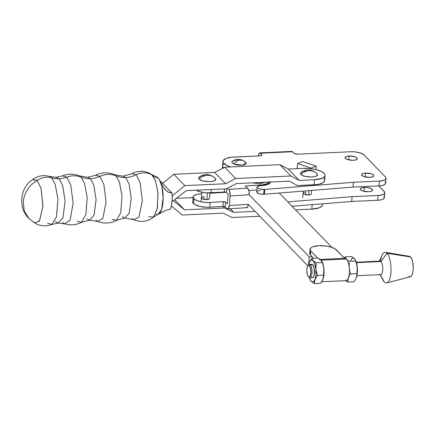 <?xml version="1.0" encoding="UTF-8"?>
<svg xmlns="http://www.w3.org/2000/svg" width="435" height="435" viewBox="0 0 435 435"><rect width="100%" height="100%" fill="white"/><g stroke="black" fill="none" stroke-linecap="round" stroke-linejoin="round"><path stroke-width="0.65" d="M308.197 265.377A6.77 2.344 87.4 0 1 309.361 264.355A6.77 2.344 87.4 0 1 310.231 264.779A6.77 2.344 87.4 0 1 312.025 272.267A6.77 2.344 87.4 0 1 309.976 277.878A6.77 2.344 87.4 0 1 309.1 277.448A6.77 2.344 -92.6 0 0 309.1 277.448A6.77 2.344 87.4 0 1 309.084 277.432A6.77 2.344 -92.6 0 0 309.089 277.443L308.371 276.687A5.916 2.044 87.4 0 1 308.366 276.682A5.916 2.044 87.4 0 1 306.822 271.244A5.916 2.044 87.4 0 1 307.86 265.693A5.916 2.044 87.4 0 1 309.361 265.616L310.231 264.779A6.77 2.344 -92.6 0 0 308.518 264.866L307.86 265.693M312.499 277.764L313.733 276.491L314.277 274.561L314.162 268.194L312.711 264.665L310.231 264.779L312.711 264.665A6.77 2.344 -92.6 0 0 311.835 264.241L309.361 264.355M310.057 249.222L309.698 253.213A13.572 4.644 5.1 0 0 310.498 255.002L313.64 258.254L310.498 255.002L310.851 251.006L317.691 258.069L310.851 251.006A13.572 4.644 -174.9 0 1 310.057 249.222A13.572 4.644 -174.9 0 1 318.98 245.683A13.572 4.644 -174.9 0 1 336.298 249.848L344.515 258.33L335.157 248.934L331.601 247.308L326.826 246.161L318.98 245.683L312.689 246.808L311.329 247.482L310.063 249.146L310.851 251.006L310.498 255.002L309.845 254.067L310.09 252.267M320.595 259.847L317.974 258.053L311.83 258.336L312.227 259.472L313.684 261.185L316.169 262.811L322.308 262.533L323.297 265.627L321.557 260.821L317.974 258.053L311.83 258.336L309.323 262.533M320.432 259.662A11.185 3.866 87.4 0 1 321.079 260.168L346.521 259.01A11.185 3.866 -92.6 0 0 345.08 258.303L319.633 259.467M321.579 281.766L346.097 280.646A11.185 3.866 -92.6 0 0 349.479 271.375A11.185 3.866 -92.6 0 0 346.521 259.01L321.079 260.168A11.185 3.866 87.4 0 1 323.993 270.162A11.185 3.866 87.4 0 1 322.21 280.733M379.255 261.631A6.77 2.344 87.4 0 1 380.962 261.555L356.455 262.669L380.962 261.555A6.77 2.344 -92.6 0 0 380.087 261.125L356.319 262.213M379.983 274.686L383.268 280.477A15.366 5.318 -92.6 0 0 384.393 282.027L380.098 274.681L384.393 282.027A15.366 5.318 87.4 0 1 382.387 278.601M380.581 261.256A15.366 5.318 87.4 0 1 385.372 252.322A15.366 5.318 87.4 0 1 386.96 253.268L380.962 261.555L386.96 253.268A15.366 5.318 -92.6 0 0 382.109 255.095L379.369 261.158M408.465 256.59L409.145 256.324L410.537 256.965L386.96 253.268L410.537 256.965A10.244 3.545 -92.6 0 0 409.476 256.335L385.372 252.322M319.159 259.662A11.098 3.839 -92.6 0 1 321.073 260.25L322.308 262.533L316.169 262.811L315.767 267.563L316.082 270.771L317.409 275.437L323.553 275.159L322.933 279.188L321.215 282.293L320.454 283.305L314.315 283.587L310.731 280.814L309.339 277.66A11.098 3.839 87.4 0 0 310.084 279.645A11.098 3.839 87.4 0 0 311.215 281.391L314.315 283.587L320.454 283.305L322.476 280.227L323.259 278.161L323.955 270.412L323.297 265.627L323.857 268.803A11.098 3.839 -92.6 0 0 322.204 261.995L321.992 261.549M322.009 261.609L323.167 264.757L323.966 270.244L323.901 274.518L322.982 279.058A11.098 3.839 -92.6 0 0 323.857 268.803L323.553 275.159L317.409 275.437L314.929 279.553L314.315 283.587L314.929 279.553L313.216 281.934L312.221 282.038L311.215 281.391A11.098 3.839 87.4 0 0 314.929 279.553L317.409 275.437L315.859 269.167L315.897 274.882L314.929 279.553A11.098 3.839 87.4 0 0 315.859 269.167L316.169 262.811L313.069 260.614L314.826 263.947L315.859 269.167A11.098 3.839 87.4 0 0 313.069 260.614L311.83 258.336L309.356 262.452L311.068 260.07L312.069 259.967L313.069 260.614A11.098 3.839 87.4 0 0 309.356 262.452L309.312 262.561M308.741 264.627L309.356 262.452A11.098 3.839 87.4 0 0 309.307 262.582A11.098 3.839 87.4 0 0 308.741 264.627M309.976 277.878L312.45 277.764A6.77 2.344 -92.6 0 0 314.5 272.152A6.77 2.344 -92.6 0 0 312.711 264.665L311.786 264.241M321.916 261.397L322.161 261.962M310.128 279.678L310.372 280.243M346.836 281.527L347.755 282.059L348.158 278.666L347.755 282.059L353.9 281.782L355.341 279.743L353.9 281.782L347.755 282.059L346.004 280.983L346.836 281.527M345.276 280.428L346.004 280.983L345.276 280.428M345.423 257.379L345.276 256.808L344.308 258.118L345.276 256.808L345.667 257.95L345.423 257.379M346.026 258.52L346.516 259.091L346.026 258.52M347.13 259.657L347.864 260.212L347.13 259.657M348.696 260.755L349.609 261.288L348.696 260.755M349.381 262.86L349.24 264.442L349.381 262.86M349.207 266.035L349.24 264.442L349.207 266.035M349.522 269.243L349.865 270.826L349.522 269.243M350.316 272.375L350.855 273.914L350.316 272.375M350.088 274.936L350.855 273.914L350.088 274.936M348.832 276.997L349.403 275.964L348.832 276.997M354.019 258.308L351.42 256.53L355.003 259.298L356.738 264.099L357.434 271.603L356.379 277.666A11.098 3.839 -92.6 0 0 356.379 277.66L355.341 279.743L356.379 277.666A11.098 3.839 -92.6 0 0 356.379 277.666L356.428 277.53A11.098 3.839 -92.6 0 0 357.304 267.275L356.705 276.638L356.994 273.631L350.855 273.914L356.994 273.631L357.304 267.275A11.098 3.839 -92.6 0 0 355.651 260.467L355.438 260.021M355.455 260.081L356.608 263.235L357.304 267.275L355.607 260.44M355.362 259.869L354.514 258.727A11.098 3.839 -92.6 0 0 350.8 260.56M354.514 258.727L354.998 259.32M355.754 261.005L349.609 261.288L355.754 261.005M351.42 256.53L345.276 256.808L351.42 256.53M386.769 282.94A15.366 5.318 87.4 0 1 384.393 282.027A15.366 5.318 -92.6 0 0 390.875 273.017A15.366 5.318 -92.6 0 0 386.96 253.268A15.366 5.318 87.4 0 1 391.032 269.695A15.366 5.318 87.4 0 1 386.769 282.94L410.406 276.747A10.244 3.545 -92.6 0 0 413.25 267.916A10.244 3.545 -92.6 0 0 410.537 256.965L411.798 259.064L412.739 262.305L413.245 268.194L412.913 271.935L412.086 274.855L411.526 275.866L410.216 276.78M409.52 276.655L408.824 276.138M356.934 275.736L380.707 274.654A6.77 2.344 -92.6 0 0 382.751 269.037A6.77 2.344 -92.6 0 0 380.962 261.555A6.77 2.344 87.4 0 1 382.686 270.255A6.77 2.344 87.4 0 1 379.831 274.224M344.596 258.417L345.559 258.368L346.521 259.01L347.897 261.304L348.924 264.839L349.441 269.08L349.37 273.387L348.723 277.095L347.603 279.64L346.173 280.64M322.161 280.803L323.281 278.253L323.928 274.545L323.809 268.074L322.455 262.463L321.079 260.168L320.116 259.532M321.073 260.25L321.552 260.848M308.371 276.687L309.176 277.057L309.932 276.529L310.867 273.218L310.633 268.7L309.361 265.616L308.556 265.247L307.801 265.774L307.001 268.042L306.805 270.206L307.344 274.605L307.991 276.181L309.1 277.448A6.77 2.344 -92.6 0 0 311.96 273.479A6.77 2.344 -92.6 0 0 310.231 264.779L309.361 265.616A5.916 2.044 87.4 0 1 310.867 273.218A5.916 2.044 87.4 0 1 308.371 276.687L309.089 277.443M209.518 198.539A4.1 1.403 -174.9 0 1 206.826 199.605L209.404 198.822L210.018 192.928M201.361 197.789L201.943 198.626L203.014 199.116L206.826 199.605A4.1 1.403 -174.9 0 1 201.356 197.811A4.1 1.403 -174.9 0 1 204.053 196.74L203.819 199.339L204.053 196.74L203.33 196.805M264.703 182.02L263.295 182.945L259.336 183.646L252.175 182.863L259.336 183.646L264.431 182.303M193.107 197.071A12.376 4.236 -174.9 0 1 200.747 193.874L196.75 194.472L194.07 195.63L193.102 197.175L194.005 198.866A12.376 4.236 -174.9 0 1 193.107 197.071L192.683 201.867A12.376 4.236 5.1 0 0 193.58 203.662L194.053 198.915A12.376 4.236 -174.9 0 0 210.127 202.471L205.423 202.422L200.72 201.726L196.729 200.497L194.053 198.915L193.629 203.705L194.005 198.866L193.629 203.705A12.376 4.236 5.1 0 0 209.703 207.267L210.127 202.471L223.345 201.639L222.916 206.435L223.345 201.639L210.127 202.471L209.703 207.267L222.916 206.435A1.707 0.582 5.1 0 1 225.14 206.929L225.564 202.134L223.345 201.639A1.707 0.582 -174.9 0 1 225.564 202.134L227.347 203.765L228.201 194.179L227.347 203.765L225.564 202.134L225.14 206.929L226.918 208.561L224.982 206.815L223.568 206.44L207.392 207.321L200.29 206.522L194.766 204.526L193.58 203.662L192.678 201.97M248.744 204.809L248.271 204.841L248.744 204.809M200.747 193.874L201.715 193.814L200.747 193.874M209.985 193.292L225.961 192.292L209.985 193.292M248.293 204.347L229.288 205.543L230.142 195.957L249.179 194.76A5.122 1.963 -93.6 0 0 247.667 188.186L248.918 190.845L249.179 194.76L230.142 195.957L229.636 191.177L229 189.823L227.391 188.252L228.631 189.383L247.667 188.186L245.242 185.962L247.667 188.186L228.631 189.383A5.122 1.963 86.4 0 1 230.142 195.957L229.288 205.543A5.122 1.963 86.4 0 1 227.668 208.876A5.122 1.963 86.4 0 1 226.918 208.561L227.695 208.876L228.413 208.414L229.288 205.543L248.293 204.347L307.79 265.79L248.293 204.347M196.131 190.193A12.376 4.236 5.1 0 0 210.986 192.884L211.285 189.502L210.986 192.884L224.204 192.052A1.707 0.582 5.1 0 1 226.423 192.547L226.776 188.572L226.423 192.547L228.201 194.179L226.265 192.433L225.183 192.096L206.277 192.83L201.574 192.139L196.049 190.144M248.325 204.347L247.455 207.218L246.732 207.68L245.96 207.364M268.7 182.107A12.376 4.236 -174.9 0 1 261.136 184.962L261.076 185.636L261.136 184.962L245.242 185.962L263.273 184.739L267.829 183.2L268.781 181.645M256.819 190.003L248.831 190.503L256.819 190.003M224.204 192.052L224.482 188.899L224.204 192.052M227.668 208.876L246.705 207.68A5.122 1.963 -93.6 0 0 248.325 204.379M55.234 221.611L58.192 223.052L64.782 223.873L70.062 220.159L73.151 203.063L70.753 185.027L66.734 177.148A21.625 18.895 -44.1 0 1 81.095 177.116A21.625 18.895 135.9 0 0 66.734 177.148L62.591 175.849L66.734 177.148A25.611 22.375 -44.1 0 1 59.068 178.709L56.11 177.268L59.068 178.709A25.611 22.375 135.9 0 0 66.734 177.148L70.753 185.027L73.151 203.063L70.062 220.159L64.782 223.873L62.689 222.481M86.848 218.8L89.615 220.153L97.706 221.491L102.861 218.424L106.064 202.041L103.807 184.179L99.86 176.365A21.625 18.895 -44.1 0 1 116.004 175.854A21.625 18.895 135.9 0 0 99.86 176.365L95.597 175.229L99.86 176.365A25.611 22.375 -44.1 0 1 90.431 178.644L87.663 177.295L90.431 178.644A25.611 22.375 135.9 0 0 99.86 176.365L103.807 184.179L106.064 202.041L102.861 218.424L97.706 221.491L95.945 220.235M122.191 216.701L124.894 218.022L133.855 219.724L139.015 217L142.354 200.774L140.152 182.673L136.171 174.75A17.791 15.546 -44.1 0 1 152.337 175.115A17.791 15.546 135.9 0 0 136.171 174.75L131.756 173.701L136.171 174.75A25.611 22.375 -44.1 0 1 125.688 177.523L122.985 176.208L125.688 177.523A25.611 22.375 135.9 0 0 136.171 174.75L140.152 182.673L142.354 200.774L139.015 217L133.855 219.724L132.262 218.544M124.894 218.022L129.255 213.09L131.212 198.001L128.977 183.76L125.688 177.523L128.977 183.76L131.212 198.001L129.255 213.09L124.894 218.022L116.439 220.355L120.789 212.552L122.012 195.951L119.391 182.009L116.004 175.854L114.356 174.652L122.985 176.208L131.756 173.701C138.406 170.226 144.931 170.422 151.347 174.283L152.337 175.115A20.826 18.194 135.9 0 0 158.182 178.045A18.781 6.498 87.4 0 1 158.46 178.355L159.205 179.367L161.776 185.881L163.158 197.724L161.575 209.414L158.215 214.227L153.653 217.06L157.378 208.196L157.959 192.705L155.415 180.547L151.712 174.549L157.9 177.774A18.781 6.498 87.4 0 1 158.182 178.045A20.826 18.194 -44.1 0 1 152.337 175.115L155.48 180.715L158.014 193.325L157.214 209.001L153.31 217.353C147.275 221.79 140.788 222.579 133.855 219.724M89.615 220.153L94.085 215.097L96.097 199.632L93.802 185.033L90.431 178.644L93.802 185.033L96.097 199.632L94.085 215.097L89.615 220.153L81.481 222.323L85.923 214.498L87.201 197.626L84.548 183.396L81.095 177.116L79.36 175.876L87.663 177.295L95.597 175.229C101.768 172.255 108.016 172.059 114.356 174.652L116.004 175.854A25.611 22.375 135.9 0 0 125.688 177.523A25.611 22.375 -44.1 0 1 116.004 175.854L119.391 182.009L122.012 195.951L120.789 212.552L116.439 220.355L112.127 219.278M58.192 223.052L62.972 217.652L65.114 201.133L62.667 185.533L59.068 178.709L62.667 185.533L65.114 201.133L62.972 217.652L58.192 223.052L51.732 224.46L56.425 216.934L57.953 199.513L55.25 184.467L51.64 177.844L49.541 176.452L56.11 177.268L62.591 175.849C68.186 173.657 73.776 173.668 79.36 175.876L81.095 177.116A25.611 22.375 135.9 0 0 90.431 178.644A25.611 22.375 -44.1 0 1 81.095 177.116L84.548 183.396L87.201 197.626L85.923 214.498L81.481 222.323L77.158 221.197M206.826 199.605L207.424 192.906L206.826 199.605M311.607 190.421L311.297 193.896A4.1 1.403 -174.9 0 1 308.6 194.967L308.986 190.633L308.6 194.967L310.498 194.624L311.291 193.918M215.178 178.312L215.678 179.481L214.879 180.53L212.911 181.292L210.067 181.661L203.564 181.047L200.894 180.155L199.176 179.041A11.957 10.445 -44.1 0 1 207.479 175.321A11.957 10.445 -44.1 0 1 215.069 178.198L215.178 178.312C213.161 176.224 210.589 175.229 207.479 175.321C204.358 175.512 201.59 176.751 199.176 179.041C202.411 182.912 219.403 182.14 215.178 178.312L215.069 178.198A11.957 10.445 -44.1 0 1 215.097 178.225M316.952 173.674L317.452 174.843L316.653 175.887L314.684 176.653L311.841 177.018L305.337 176.403L302.668 175.517L300.955 174.402A11.957 10.445 -44.1 0 1 309.252 170.683A11.957 10.445 -44.1 0 1 316.843 173.554L316.952 173.674C314.935 171.586 312.368 170.585 309.252 170.683C306.131 170.873 303.364 172.113 300.955 174.402C304.185 178.274 321.177 177.496 316.952 173.674L316.843 173.554A11.957 10.445 -44.1 0 1 316.87 173.587M33.408 221.948L28.851 218.446L24.229 210.757L23.229 201.704C24.371 192.64 28.998 185.527 37.116 180.367L32.641 179.552C19.841 187.849 17.889 207.838 28.851 218.446L34.615 222.91L39.541 220.936L42.967 205.793L40.961 188.121L37.116 180.367A17.791 15.546 -44.1 0 1 51.64 177.844A25.611 22.375 135.9 0 0 59.068 178.709A25.611 22.375 -44.1 0 1 51.64 177.844L49.541 176.452C43.299 174.739 37.595 175.822 32.429 179.704L37.116 180.367L41.015 188.295L42.945 206.331L39.329 221.257L34.398 222.78L33.408 221.948M47.594 223.16L51.732 224.46L56.425 216.934L57.953 199.513L55.25 184.467L51.64 177.844A17.791 15.546 135.9 0 0 37.116 180.367C28.998 185.527 24.371 192.64 23.229 201.704L24.229 210.757L28.851 218.446M148.623 216.695L153.653 217.06M159.33 213.851L165.295 210.545L170.602 209.05A18.781 6.498 -92.6 0 0 172.026 193.069L168.187 192.042L164.979 189.437L163.342 187.213L159.205 179.367A18.781 6.498 87.4 0 1 163.098 200.328A18.781 6.498 87.4 0 1 157.47 214.384A18.781 6.498 87.4 0 1 156.111 214.042M158.215 214.276L165.295 210.545L170.602 209.05L171.466 205.701L172.146 199.66L172.026 193.069L169.427 192.585L167.029 191.318L163.342 187.213M160.705 181.379L172.026 193.069L160.705 181.379M155.757 176.866A18.781 6.498 87.4 0 1 157.117 177.208L157.9 177.774A18.781 6.498 87.4 0 1 158.182 178.045A18.781 6.498 87.4 0 1 158.46 178.355L161.026 182.809M223.003 213.155L182.2 215.02L171.417 205.94L182.2 215.02L223.003 213.155L232.176 217.511L223.003 213.155M323.7 178.459L324.477 179.579L324.64 180.677L323.129 182.667L319.382 184.125L316.843 184.576L297.556 185.566L289.183 181.177L236.335 183.586L226.303 188.817L186.256 190.644L173.402 200.78L172.081 200.839L173.402 200.78L184.549 209.817L224.596 207.99L233.769 212.351L255.1 211.377L233.769 212.351L230.251 208.713L233.769 212.351L224.596 207.99L223.079 206.429L224.596 207.99L184.549 209.817L174.756 199.708L184.549 209.817L173.402 200.78L186.256 190.644L226.303 188.817L236.335 183.586L289.183 181.177L297.556 185.566L313.983 184.821A16.22 5.546 5.1 0 0 324.651 180.59L325.108 175.479A16.22 5.546 -174.9 0 1 314.44 179.704L321.96 178.366L324.64 176.61L325.097 175.566L324.934 174.462L324.157 173.342L320.899 171.227L315.821 169.541L309.704 168.535L303.467 168.367L288.264 169.063L299.236 180.4L314.44 179.704L313.983 184.821L314.44 179.704L299.236 180.4L288.264 169.063L303.467 168.367A16.22 5.546 -174.9 0 1 325.108 175.479M316.843 173.554C311.922 169.171 306.675 168.753 301.102 172.293A8.537 2.92 5.1 0 0 300.955 174.402L300.541 173.815L300.694 172.684L303.222 171.423M304.56 171.183L306.066 171.053M172.178 195.875L184.821 185.614L225.629 183.755L235.656 178.524L290.863 176.006L299.236 180.4L290.863 176.006L279.89 164.669L288.264 169.063L279.89 164.669L290.863 176.006L235.656 178.524L224.683 167.187L279.89 164.669L224.683 167.187L235.656 178.524L225.629 183.755L214.651 172.418L224.683 167.187L214.651 172.418L225.629 183.755L184.821 185.614L173.848 174.277L214.651 172.418L173.848 174.277L162.636 183.374L173.848 174.277L184.821 185.614L172.178 195.875M215.069 178.198C210.143 173.815 204.896 173.391 199.328 176.931A8.537 2.92 5.1 0 0 199.176 179.041L198.681 177.871L198.92 177.322L201.448 176.061M202.786 175.822L204.292 175.696M322.476 204.967L322.02 206.011L319.339 207.767L311.819 209.11L312.216 204.651L311.819 209.11A16.22 5.546 5.1 0 0 322.482 204.88L322.58 203.814M259.82 216.255L232.176 217.511L259.82 216.255M296.616 209.8L295.871 210.219L296.616 209.8L311.819 209.11L296.616 209.8M292.429 206.668L293.299 206.179L292.429 206.668M193.064 197.593L176.479 198.349L193.064 197.593M249.152 194.76L309.263 256.84L308.551 264.828L309.263 256.84L312.151 256.71L309.263 256.84L249.152 194.76M331.872 247.401L279.226 193.037L331.872 247.401M222.541 166.034L222.704 167.132L223.481 168.253M223.215 167.953A16.22 5.546 -174.9 0 1 222.53 166.121A16.22 5.546 5.1 0 0 223.215 167.953L222.53 166.137L222.774 165.327L224.324 163.875M365.634 173.07A6.144 2.104 -174.9 0 1 373.834 175.762A6.144 2.104 -174.9 0 1 369.793 177.366L372.643 176.855L373.834 175.794L373.475 174.952L371.349 173.804L365.634 173.07L362.785 173.576L361.594 174.636L361.953 175.479L364.079 176.626L369.793 177.366A6.144 2.104 -174.9 0 1 361.588 174.669A6.144 2.104 -174.9 0 1 365.634 173.07L365.286 176.963L365.634 173.07M349.109 156.002A6.144 2.104 -174.9 0 1 357.309 158.699A6.144 2.104 -174.9 0 1 353.269 160.297L356.118 159.792L357.309 158.731L356.95 157.889L354.824 156.741L349.109 156.002L346.26 156.513L345.069 157.573L345.428 158.416L347.554 159.563L353.269 160.297A6.144 2.104 -174.9 0 1 345.069 157.606A6.144 2.104 -174.9 0 1 349.109 156.002L348.761 159.901L349.109 156.002M364.351 187.452A6.144 2.104 -174.9 0 1 372.55 190.144A6.144 2.104 -174.9 0 1 368.51 191.748L370.555 191.482L372.376 190.573L372.191 189.334L370.065 188.186L366.71 187.512L363.263 187.545L360.887 188.263L360.31 189.018L360.669 189.861L362.795 191.008L368.51 191.748A6.144 2.104 -174.9 0 1 360.305 189.051A6.144 2.104 -174.9 0 1 364.351 187.452L364.003 191.346L364.351 187.452M303.135 193.145L303.717 193.983L304.788 194.472L308.6 194.967A4.1 1.403 -174.9 0 1 303.13 193.167A4.1 1.403 -174.9 0 1 305.827 192.101L305.593 194.695L305.827 192.101L305.104 192.161M235.373 160.341L233.29 160.83L231.888 162.081L232.312 163.076L233.769 164.022A10.522 7.096 -65.5 0 1 239.353 160.047C237.298 160.569 235.438 161.896 233.769 164.022L242.899 165.186L245.878 162.418L242.844 160.325L239.353 160.047A10.522 7.096 -65.5 0 1 242.844 160.325A10.522 7.096 -65.5 0 1 244.454 161.51L245.302 161.967M257.08 187.077L256.65 191.868A5.465 1.87 5.1 0 0 263.67 194.276L264.094 189.481A5.465 1.87 -174.9 0 1 257.08 187.077A5.465 1.87 -174.9 0 1 260.674 185.653A5.465 1.87 -174.9 0 1 260.837 185.647L267.965 184.402L269.434 183.619L270.314 182.705L270.575 181.7M297.573 163.484L302.733 161.559L316.256 166.181L311.096 168.1L297.573 163.484L297.143 168.274L297.573 163.484L311.096 168.1L316.256 166.181L302.733 161.559L297.573 163.484M315.957 169.574L316.256 166.181L315.957 169.574M311.047 168.682L311.096 168.1L311.047 168.682M298.127 168.611L297.143 168.274L298.127 168.611M258.287 155.975A5.122 1.773 87.4 0 1 259.76 152.875A5.122 1.773 87.4 0 1 260.424 153.196L261.75 154.572L261.674 155.425L261.75 154.572A3.415 1.169 -174.9 0 1 261.952 155.018A3.415 1.169 -174.9 0 1 259.706 155.909L231.42 157.263L226.015 158.476L223.204 160.531L223.073 162.184L223.546 163.033L226.967 165.485L230.865 166.904A16.22 5.546 -174.9 0 1 222.959 161.325A16.22 5.546 -174.9 0 1 233.622 157.1L260.309 155.855L261.631 155.458L261.919 154.806L259.728 152.875L258.792 153.838L258.265 156.203M268.988 182.096L268.819 184L268.988 182.096M270.565 182.026A14.17 4.845 -174.9 0 1 260.837 185.647A5.465 1.87 -174.9 0 0 260.674 185.653L257.623 186.359L257.123 187.376L257.776 188.11L260.016 189.029L264.638 189.453L264.214 194.249A5.465 1.87 5.1 0 0 264.382 194.238L352.986 187.077L378.918 185.897L379.342 181.101L353.416 182.287L352.986 187.077L353.416 182.287L264.812 189.442L264.382 194.238L264.812 189.442A5.465 1.87 -174.9 0 1 264.638 189.453L264.214 194.249A5.465 1.87 5.1 0 0 264.382 194.238L352.986 187.077L378.918 185.897A10.244 3.502 5.1 0 0 385.655 183.227L386.079 178.432A10.244 3.502 -174.9 0 1 379.342 181.101L378.918 185.897L382.327 185.457L384.692 184.538L385.649 183.282L385.051 181.879M291.733 151.418L294.441 153.555L298.111 154.159A3.415 1.169 -174.9 0 1 293.755 153.109L292.429 151.739A5.122 1.773 -92.6 0 0 291.765 151.413L259.76 152.875M260.244 190.448L257.199 191.15L256.661 191.802L256.927 192.536L259.586 193.825L263.67 194.276L264.094 189.481L264.638 189.453A5.465 1.87 -174.9 0 0 264.812 189.442L353.416 182.287L379.342 181.101L384.094 180.253L385.785 179.149L386.073 178.486L385.481 177.083L363.986 154.887L360.441 152.973L354.857 151.853L350.92 151.75L298.111 154.159L350.92 151.75A10.244 3.502 -174.9 0 1 363.986 154.887L385.481 177.083A10.244 3.502 -174.9 0 1 386.079 178.432M384.796 192.814A10.244 3.502 -174.9 0 0 384.197 191.465L378.809 185.903L384.687 192.172L384.502 193.526L382.811 194.635L378.058 195.484L352.132 196.669L351.703 201.459L377.634 200.279L378.058 195.484L377.634 200.279A10.244 3.502 5.1 0 0 384.371 197.61L384.796 192.814A10.244 3.502 -174.9 0 1 378.058 195.484L352.132 196.669L287.78 201.867L352.132 196.669L351.703 201.459L377.634 200.279L381.044 199.839L383.409 198.92L384.366 197.664L383.768 196.261M292.054 206.277L351.703 201.459L292.054 206.277M263.67 194.276L264.214 194.249L263.67 194.276M260.424 153.196L292.429 151.739L260.424 153.196M242.844 160.325C238.837 158.818 235.395 159.123 232.518 161.227A7.254 2.479 5.1 0 0 233.769 164.022L237.379 165.05L242.85 165.191L244.932 164.702L246.134 163.919L246.264 162.956L245.911 162.456M238.027 160.221L236.656 160.232M310.291 280.091L310.084 279.645M268.564 184.135L268.743 182.107M201.856 192.199L201.003 201.786M303.32 191.09L302.706 197.963M97.706 221.491C104.123 223.894 110.365 223.514 116.439 220.355M64.782 223.873C70.552 225.547 76.12 225.031 81.481 222.323M34.398 222.78C39.889 226.173 45.67 226.738 51.732 224.46M222.959 161.325L222.323 168.416"/></g></svg>
